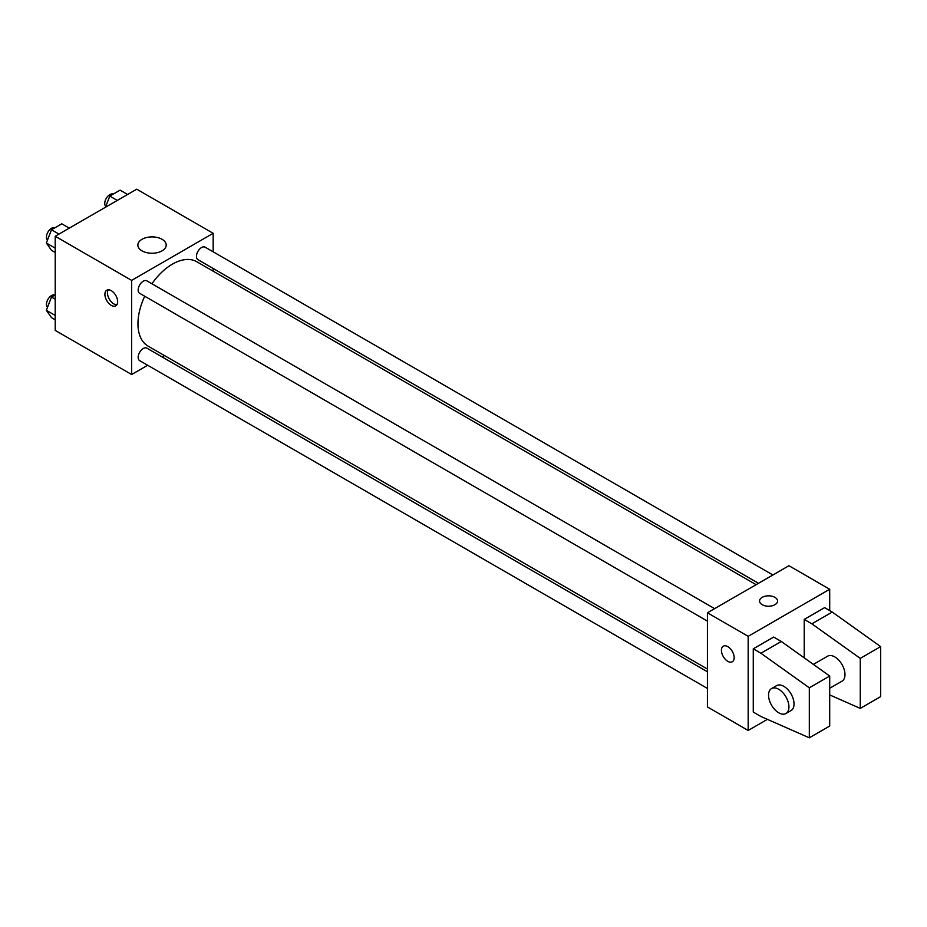 <?xml version="1.0" encoding="UTF-8"?>
<svg xmlns="http://www.w3.org/2000/svg" width="927" height="927" viewBox="0 0 927 927"><rect width="100%" height="100%" fill="white"/><g stroke="black" fill="none" stroke-linecap="round" stroke-linejoin="round"><path stroke-width="1.39" d="M147.671 365.261L131.646 374.52L55.214 330.383L55.214 236.258L136.744 189.189L213.175 233.314L213.175 251.82M164.461 355.574L162.086 356.941M144.716 296.246A48.714 28.123 120 0 0 137.961 323.801A48.714 28.123 120 0 0 148.053 346.095L707.417 669.039M756.119 584.67L196.767 261.727A48.714 28.123 120 0 0 151.924 283.766M213.175 268.459L213.175 271.194M131.646 374.52L131.646 280.383L213.175 233.314M772.909 574.983L205.157 247.196A7.207 4.16 120 0 0 199.606 249.12A7.207 4.16 120 0 0 196.454 256.373A7.207 4.16 120 0 0 197.949 259.676L758.495 583.303M707.417 671.774L146.872 348.146A7.207 4.16 120 0 0 141.321 350.082A7.207 4.16 120 0 0 138.169 357.335A7.207 4.16 120 0 0 139.664 360.638L707.417 688.425M707.417 621.113L139.664 293.326A7.207 4.16 -60 0 1 139.664 285.006A7.207 4.16 -60 0 1 146.872 280.846L714.613 608.633M131.646 280.383L55.214 236.258M142.005 250.858A14.172 8.181 180 0 1 137.856 245.076A14.172 8.181 180 0 1 152.028 236.895A14.172 8.181 180 0 1 166.2 245.076A14.172 8.181 180 0 1 157.451 252.631A14.172 8.181 180 0 1 142.005 250.858M117.636 301.704A9.003 5.203 60 0 1 115.771 305.829A9.003 5.203 60 0 1 106.767 300.626A9.003 5.203 60 0 1 106.767 290.232A9.003 5.203 60 0 1 113.708 292.642A9.003 5.203 60 0 1 117.636 301.704M116.872 304.763A9.003 5.203 60 0 1 109.328 299.143A9.003 5.203 60 0 1 108.239 289.815M767.417 719.352L748.17 730.464L707.417 706.93L707.417 612.793L788.935 565.725L829.7 589.259L829.7 610.58M774.926 604.705A9.003 5.203 180 0 1 765.111 605.829A9.003 5.203 180 0 1 759.549 601.02A9.003 5.203 180 0 1 768.553 595.829A9.003 5.203 180 0 1 777.556 601.02A9.003 5.203 180 0 1 774.926 604.705M748.17 730.464L748.17 636.328L707.417 612.793M748.17 636.328L829.7 589.259M777.556 601.032A9.003 5.203 0 0 0 768.553 595.829A9.003 5.203 0 0 0 759.549 601.032M723.292 646.177A9.003 5.203 -120 0 0 721.913 653.396A9.003 5.203 -120 0 0 727.799 661.333A9.003 5.203 60 0 1 721.913 653.396A9.003 5.203 60 0 1 723.292 646.177A9.003 5.203 60 0 1 732.295 651.38A9.003 5.203 60 0 1 732.295 661.774A9.003 5.203 60 0 1 727.788 661.333A9.003 5.203 -120 0 0 732.295 661.774M753.269 712.075L753.269 648.83L760.916 653.245L809.317 687.811L809.317 737.811L760.916 716.49L753.269 712.075M809.317 737.811L829.7 726.05L829.7 676.038L781.287 641.472L773.651 637.058L753.269 648.83M804.219 657.846L804.219 619.41L824.601 607.648L832.249 612.052L880.65 646.617L880.65 696.629L860.268 708.402L860.268 658.39L811.867 623.825L804.219 619.41M829.7 688.263L841.994 681.171A14.415 8.32 -120 0 0 841.994 664.52A14.415 8.32 -120 0 0 827.591 656.2L813.396 664.392M829.7 694.926L860.268 708.402M771.542 688.564L776.629 685.621A14.415 8.32 60 0 1 791.044 693.941A14.415 8.32 60 0 1 791.044 710.58L785.945 713.523A14.415 8.32 60 0 1 778.75 712.805A14.415 8.32 60 0 1 769.329 700.117A14.415 8.32 60 0 1 771.542 688.564A14.415 8.32 60 0 1 785.945 696.884A14.415 8.32 60 0 1 785.945 713.523M880.65 646.617L860.268 658.39M829.7 676.038L809.317 687.811M832.249 612.052L811.867 623.825M781.287 641.472L760.916 653.245M55.214 252.492L51.495 250.348L46.35 243.025L51.495 229.757L61.796 223.813L69.282 228.135M55.214 248.146L46.35 243.025M58.992 234.079L51.495 229.757M54.925 227.775A7.207 4.16 120 0 0 49.455 229.977A7.207 4.16 120 0 0 46.454 237.08A7.207 4.16 120 0 0 47.509 240.047M105.458 207.242L109.792 196.095L120.081 190.151L127.578 194.473M117.277 200.417L109.792 196.095M113.21 194.125A7.207 4.16 120 0 0 107.741 196.327A7.207 4.16 120 0 0 104.751 203.419A7.207 4.16 120 0 0 105.794 206.397M55.214 319.803L51.495 317.648L46.35 310.325L51.495 297.057L55.214 294.913M55.214 315.447L46.35 310.325M55.214 299.212L51.495 297.057M54.925 295.087A7.207 4.16 120 0 0 49.455 297.289A7.207 4.16 120 0 0 46.454 304.38A7.207 4.16 120 0 0 47.509 307.358"/></g></svg>
